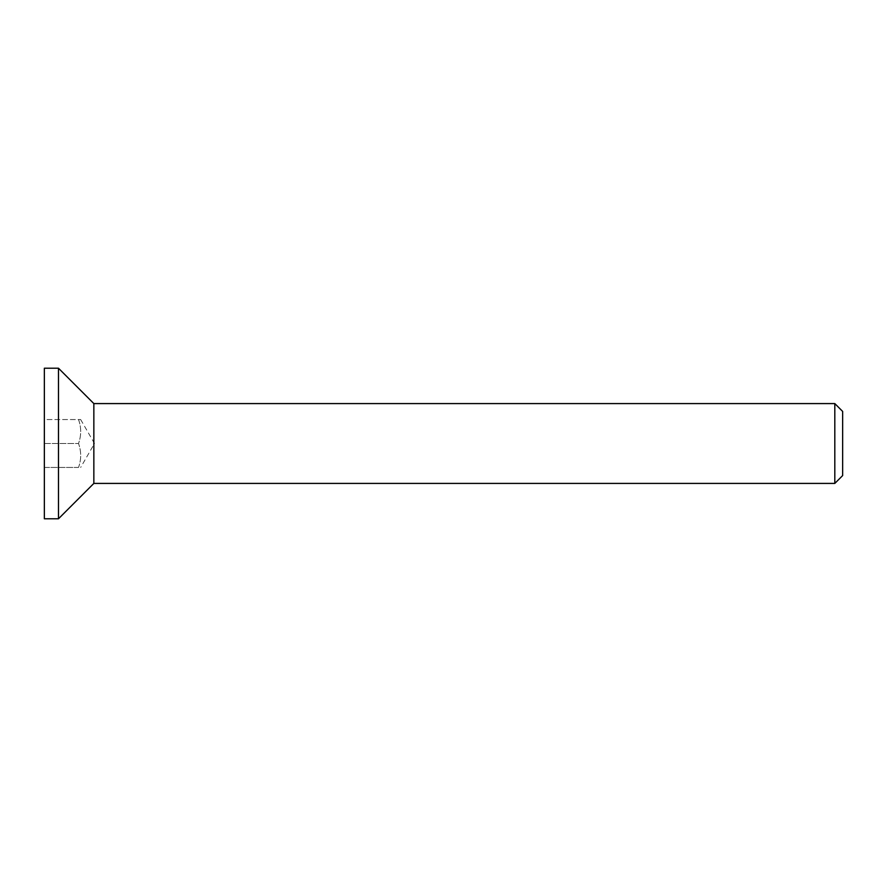 <?xml version="1.0" encoding="UTF-8"?>
<svg xmlns="http://www.w3.org/2000/svg" width="887" height="887" viewBox="0 0 887 887"><rect width="100%" height="100%" fill="white"/><g stroke="black" fill="none" stroke-linecap="round" stroke-linejoin="round"><path stroke-width="0.67" stroke-dasharray="4.43 3.33" d="M842.65 411.424L842.65 475.576M834.811 483.415L834.811 403.585M93.845 483.415L93.845 403.585M78.522 467.449L44.35 467.449L44.35 419.551L78.522 419.551C81.404 427.534 81.404 435.517 78.522 443.5C81.404 451.483 81.404 459.466 78.522 467.449L44.35 467.449L44.35 443.5L78.522 443.5L44.35 443.5L44.35 419.551L78.522 419.551C81.404 419.551 81.404 419.551 78.522 419.551C81.404 419.551 81.404 419.551 78.522 419.551C81.404 427.534 81.404 435.517 78.522 443.5C81.404 451.483 81.404 459.466 78.522 467.449M80.662 419.551L94.488 443.5L80.662 467.449M44.35 518.784L44.35 368.216M58.475 518.784L58.475 368.216"/><path stroke-width="1.33" d="M834.811 483.415L842.65 475.576L842.65 411.424L834.811 403.585L834.811 483.415L93.845 483.415L58.475 518.784L44.35 518.784L44.35 368.216L58.475 368.216L58.475 518.784M834.811 403.585L93.845 403.585L93.845 483.415M93.845 403.585L58.475 368.216"/></g></svg>

